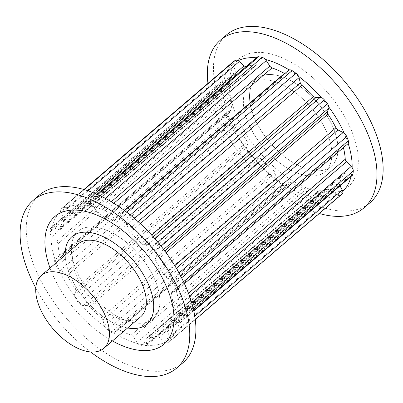 <?xml version="1.0" encoding="UTF-8"?>
<svg xmlns="http://www.w3.org/2000/svg" width="403" height="403" viewBox="0 0 403 403"><rect width="100%" height="100%" fill="white"/><g stroke="black" fill="none" stroke-linecap="round" stroke-linejoin="round"><path stroke-width="0.3" stroke-dasharray="2.02 1.51" d="M127.62 327.971A57.594 31.036 49.4 0 1 65.215 255.034A57.594 31.036 -130.6 0 0 69.16 273.118A57.594 31.036 -130.6 0 0 127.62 327.971M112.432 340.963A83.99 45.262 49.4 0 1 50.032 268.03M133.887 322.732A57.594 31.036 49.4 0 1 82.257 281.848A57.594 31.036 49.4 0 1 78.157 231.332A57.594 31.036 49.4 0 1 97.309 227.448A57.594 31.036 49.4 0 1 148.939 268.338A57.594 31.036 49.4 0 1 153.039 318.854A57.594 31.036 49.4 0 1 133.887 322.732M88.927 205.616A83.99 45.262 49.4 0 1 174.358 285.636A83.99 45.262 49.4 0 1 142.269 344.57A83.99 45.262 49.4 0 1 56.838 264.549A83.99 45.262 49.4 0 1 88.927 205.616M182.831 362.841A110.382 59.483 49.4 0 1 146.123 370.281A110.382 59.483 49.4 0 1 47.166 291.918A110.382 59.483 49.4 0 1 39.308 195.092M90.499 351.95A110.382 59.483 49.4 0 1 35.786 287.999M312.058 170.293A57.594 31.036 -130.6 0 0 331.211 166.409A57.594 31.036 -130.6 0 0 327.11 115.893A57.594 31.036 -130.6 0 0 275.481 75.008A57.594 31.036 -130.6 0 0 256.328 78.892A57.594 31.036 -130.6 0 0 260.429 129.408A57.594 31.036 -130.6 0 0 312.058 170.293M267.098 53.171A83.99 45.262 -130.6 0 0 235.009 112.105A83.99 45.262 -130.6 0 0 320.44 192.13A83.99 45.262 -130.6 0 0 352.529 133.197A83.99 45.262 -130.6 0 0 267.098 53.171M269.335 80.268A57.594 31.036 -130.6 0 0 250.182 84.146A57.594 31.036 -130.6 0 0 254.283 134.662A57.594 31.036 -130.6 0 0 305.912 175.552A57.594 31.036 -130.6 0 0 325.065 171.668A57.594 31.036 -130.6 0 0 320.969 121.152A57.594 31.036 -130.6 0 0 269.335 80.268M238.047 60.762A83.99 45.262 -130.6 0 0 236.299 133.131A83.99 45.262 -130.6 0 0 314.295 197.384A83.99 45.262 -130.6 0 0 342.721 191.294M351.038 176.474A83.99 45.262 -130.6 0 0 352.136 167.628M348.187 143.528A83.99 45.262 -130.6 0 0 344.268 133.322M328.934 107.178A83.99 45.262 -130.6 0 0 321.221 97.561M298.608 76.384A83.99 45.262 -130.6 0 0 289.173 69.936M265.345 59.392A83.99 45.262 -130.6 0 0 260.953 58.43A83.99 45.262 -130.6 0 0 256.343 57.81M207.958 83.371A110.382 59.483 -130.6 0 0 319.302 213.504M226.531 34.905A110.382 59.483 -130.6 0 0 234.39 131.731A110.382 59.483 -130.6 0 0 333.346 210.089A110.382 59.483 -130.6 0 0 370.06 202.654M75.306 267.859A57.594 31.036 -130.6 0 0 112.593 313.61A57.594 31.036 -130.6 0 0 153.039 318.854A57.594 31.036 -130.6 0 0 155.89 282.322A57.594 31.036 -130.6 0 0 118.603 236.576A57.594 31.036 -130.6 0 0 78.157 231.332A57.594 31.036 -130.6 0 0 75.306 267.859M60.037 256.338A75.109 40.476 -130.6 0 1 57.977 243.77A2.881 1.552 -130.6 0 0 57.785 242.928A2.881 1.552 -130.6 0 0 56.707 241.296L52.047 236.536A4.801 2.584 -130.6 0 1 50.254 233.816A4.801 2.584 -130.6 0 1 49.932 232.002A85.668 46.164 -130.6 0 1 50.304 228.723A4.801 2.584 -130.6 0 1 50.843 227.675A4.801 2.584 -130.6 0 1 53.08 227.529L58.072 229.362A2.881 1.552 -130.6 0 0 59.412 229.277A2.881 1.552 -130.6 0 0 59.684 228.859A75.109 40.476 -130.6 0 1 64.112 220.723A2.881 1.552 -130.6 0 0 64.153 219A2.881 1.552 -130.6 0 0 63.956 218.562L61.009 212.96A4.801 2.584 -130.6 0 1 60.677 212.225A4.801 2.584 -130.6 0 1 60.913 209.182A4.801 2.584 -130.6 0 1 60.974 209.137A85.668 46.164 -130.6 0 1 63.216 207.605A4.801 2.584 -130.6 0 1 67.17 208.759L72.117 212.996A2.881 1.552 -130.6 0 0 74.313 213.771A75.109 40.476 -130.6 0 1 84.046 212.25A2.881 1.552 -130.6 0 0 84.706 212.028A2.881 1.552 -130.6 0 0 85.038 210.976L84.6 206.034A4.801 2.584 -130.6 0 1 85.154 204.281A4.801 2.584 -130.6 0 1 86.65 203.938A85.668 46.164 -130.6 0 1 90.161 204.573A4.801 2.584 -130.6 0 1 94.242 207.762L97.808 213.268A2.881 1.552 -130.6 0 0 100.004 215.111A75.109 40.476 -130.6 0 1 112.432 220.612A2.881 1.552 -130.6 0 0 114.18 220.713A2.881 1.552 -130.6 0 0 114.316 220.567L116.497 217.61A4.801 2.584 -130.6 0 1 116.714 217.373A4.801 2.584 -130.6 0 1 120.084 217.811A85.668 46.164 -130.6 0 1 123.923 220.431A4.801 2.584 -130.6 0 1 126.814 224.098A4.801 2.584 -130.6 0 1 127.036 224.809L128.27 230.103A2.881 1.552 -130.6 0 0 128.406 230.531A2.881 1.552 -130.6 0 0 129.872 232.526A75.109 40.476 -130.6 0 1 141.665 243.573A2.881 1.552 -130.6 0 0 143.931 244.772L148.153 244.591A4.801 2.584 -130.6 0 1 152.319 247.034A85.668 46.164 -130.6 0 1 155.452 250.938A4.801 2.584 -130.6 0 1 156.576 252.898A4.801 2.584 -130.6 0 1 156.762 255.331L155.336 258.998A2.881 1.552 -130.6 0 0 155.447 260.454A2.881 1.552 -130.6 0 0 155.916 261.346A75.109 40.476 -130.6 0 1 163.915 274.982A2.881 1.552 -130.6 0 0 165.955 277.103L171.084 279.742A4.801 2.584 -130.6 0 1 174.711 283.772A85.668 46.164 -130.6 0 1 175.532 285.848A85.668 46.164 -130.6 0 1 176.302 287.918A4.801 2.584 -130.6 0 1 176.02 290.845A4.801 2.584 -130.6 0 1 175.461 291.142L171.754 292.2A2.881 1.552 -130.6 0 0 171.416 292.377A2.881 1.552 -130.6 0 0 171.159 293.847A75.109 40.476 -130.6 0 1 173.219 306.416A2.881 1.552 -130.6 0 0 173.411 307.257A2.881 1.552 -130.6 0 0 174.489 308.889L179.149 313.65A4.801 2.584 -130.6 0 1 180.942 316.37A4.801 2.584 -130.6 0 1 181.264 318.184A85.668 46.164 -130.6 0 1 180.892 321.463A4.801 2.584 -130.6 0 1 180.353 322.511A4.801 2.584 -130.6 0 1 178.116 322.657L173.124 320.823A2.881 1.552 -130.6 0 0 171.784 320.909A2.881 1.552 -130.6 0 0 171.512 321.327A75.109 40.476 -130.6 0 1 167.084 329.463A2.881 1.552 -130.6 0 0 167.044 331.185A2.881 1.552 -130.6 0 0 167.24 331.624L170.187 337.225A4.801 2.584 -130.6 0 1 170.519 337.961A4.801 2.584 -130.6 0 1 170.283 341.003A4.801 2.584 -130.6 0 1 170.222 341.049A85.668 46.164 -130.6 0 1 167.98 342.58A4.801 2.584 -130.6 0 1 164.026 341.427L159.079 337.19A2.881 1.552 -130.6 0 0 156.883 336.414A75.109 40.476 -130.6 0 1 147.15 337.936A2.881 1.552 -130.6 0 0 146.491 338.157A2.881 1.552 -130.6 0 0 146.158 339.21L146.596 344.152A4.801 2.584 -130.6 0 1 146.042 345.905A4.801 2.584 -130.6 0 1 144.546 346.242A85.668 46.164 -130.6 0 1 141.035 345.613A4.801 2.584 -130.6 0 1 136.955 342.419L133.388 336.918A2.881 1.552 -130.6 0 0 131.192 335.074A75.109 40.476 -130.6 0 1 118.764 329.573A2.881 1.552 -130.6 0 0 117.016 329.473A2.881 1.552 -130.6 0 0 116.88 329.619L114.699 332.576A4.801 2.584 -130.6 0 1 114.482 332.813A4.801 2.584 -130.6 0 1 111.112 332.374A85.668 46.164 -130.6 0 1 107.274 329.755A4.801 2.584 -130.6 0 1 104.382 326.087A4.801 2.584 -130.6 0 1 104.16 325.377L102.926 320.083A2.881 1.552 -130.6 0 0 102.79 319.655A2.881 1.552 -130.6 0 0 101.324 317.66A75.109 40.476 -130.6 0 1 89.531 306.612A2.881 1.552 -130.6 0 0 87.265 305.414L83.043 305.595A4.801 2.584 -130.6 0 1 78.877 303.152A85.668 46.164 -130.6 0 1 75.744 299.248A4.801 2.584 -130.6 0 1 74.62 297.288A4.801 2.584 -130.6 0 1 74.434 294.855L75.86 291.188A2.881 1.552 -130.6 0 0 75.749 289.732A2.881 1.552 -130.6 0 0 75.28 288.84A75.109 40.476 -130.6 0 1 67.281 275.204A2.881 1.552 -130.6 0 0 65.241 273.083L60.112 270.443A4.801 2.584 -130.6 0 1 56.485 266.413A85.668 46.164 -130.6 0 1 55.664 264.338A85.668 46.164 -130.6 0 1 54.894 262.267A4.801 2.584 -130.6 0 1 55.171 259.341A4.801 2.584 -130.6 0 1 55.735 259.043L59.443 257.985A2.881 1.552 -130.6 0 0 59.78 257.804A2.881 1.552 -130.6 0 0 60.037 256.338L232.063 109.153A2.881 1.552 -130.6 0 1 231.806 110.624A2.881 1.552 -130.6 0 1 231.468 110.8L227.76 111.858A4.801 2.584 -130.6 0 0 227.201 112.155A4.801 2.584 -130.6 0 0 226.919 115.082A85.668 46.164 -130.6 0 0 227.69 117.152A85.668 46.164 -130.6 0 0 228.511 119.228A4.801 2.584 -130.6 0 0 232.138 123.258L237.266 125.897A2.881 1.552 -130.6 0 1 239.306 128.018A75.109 40.476 -130.6 0 0 247.306 141.655A2.881 1.552 -130.6 0 1 247.774 142.546A2.881 1.552 -130.6 0 1 247.885 144.002L246.46 147.669A4.801 2.584 -130.6 0 0 246.646 150.102A4.801 2.584 -130.6 0 0 247.769 152.062A85.668 46.164 -130.6 0 0 250.903 155.966A4.801 2.584 -130.6 0 0 255.074 158.409L259.29 158.228A2.881 1.552 -130.6 0 1 261.557 159.427A75.109 40.476 -130.6 0 0 273.35 170.474A2.881 1.552 -130.6 0 1 274.821 172.469A2.881 1.552 -130.6 0 1 274.952 172.897L276.191 178.191A4.801 2.584 -130.6 0 0 276.413 178.902A4.801 2.584 -130.6 0 0 279.299 182.569A85.668 46.164 -130.6 0 0 283.138 185.189A4.801 2.584 -130.6 0 0 286.508 185.627A4.801 2.584 -130.6 0 0 286.729 185.39L288.911 182.433A2.881 1.552 -130.6 0 1 289.042 182.287A2.881 1.552 -130.6 0 1 290.79 182.388A75.109 40.476 -130.6 0 0 303.222 187.889A2.881 1.552 -130.6 0 1 305.414 189.732L308.98 195.238A4.801 2.584 -130.6 0 0 313.06 198.427A85.668 46.164 -130.6 0 0 316.572 199.062A4.801 2.584 -130.6 0 0 318.068 198.719A4.801 2.584 -130.6 0 0 318.622 196.966L318.184 192.024A2.881 1.552 -130.6 0 1 318.516 190.972A2.881 1.552 -130.6 0 1 319.176 190.75A75.109 40.476 -130.6 0 0 328.913 189.229A2.881 1.552 -130.6 0 1 331.11 190.004L336.052 194.241A4.801 2.584 -130.6 0 0 340.006 195.395A85.668 46.164 -130.6 0 0 342.248 193.863M78.253 243.88A47.992 25.863 -130.6 0 0 75.875 274.322A47.992 25.863 -130.6 0 0 106.951 312.446A47.992 25.863 -130.6 0 0 140.657 316.818M57.977 243.77L230.002 96.584A75.109 40.476 -130.6 0 0 232.063 109.153M230.002 96.584A2.881 1.552 -130.6 0 0 229.811 95.743A2.881 1.552 -130.6 0 0 228.733 94.111L224.073 89.35A4.801 2.584 -130.6 0 1 222.28 86.63A4.801 2.584 -130.6 0 1 221.957 84.816A85.668 46.164 -130.6 0 1 222.335 81.537A4.801 2.584 -130.6 0 1 222.869 80.489A4.801 2.584 -130.6 0 1 225.106 80.343L230.098 82.177A2.881 1.552 -130.6 0 0 231.438 82.091A2.881 1.552 -130.6 0 0 231.71 81.673A75.109 40.476 -130.6 0 1 236.143 73.537A2.881 1.552 -130.6 0 0 236.183 71.815A2.881 1.552 -130.6 0 0 235.982 71.376L233.035 65.775A4.801 2.584 -130.6 0 1 232.702 65.039A4.801 2.584 -130.6 0 1 232.884 62.047M246.021 66.641A2.881 1.552 -130.6 0 0 246.339 66.586A75.109 40.476 -130.6 0 1 256.071 65.064A2.881 1.552 -130.6 0 0 256.736 64.843A2.881 1.552 -130.6 0 0 257.069 63.79L256.625 58.848A4.801 2.584 -130.6 0 1 257.179 57.095M284.78 73.578A2.881 1.552 -130.6 0 0 286.211 73.527A2.881 1.552 -130.6 0 0 286.342 73.381L288.523 70.424A4.801 2.584 -130.6 0 1 288.739 70.187M171.754 292.2L343.779 145.015L347.487 143.957A4.801 2.584 -130.6 0 0 348.051 143.659M343.779 145.015A2.881 1.552 -130.6 0 0 343.442 145.196A2.881 1.552 -130.6 0 0 343.185 146.662A75.109 40.476 -130.6 0 1 343.427 147.619M173.124 320.823L345.149 173.638L350.147 175.471A4.801 2.584 -130.6 0 0 352.378 175.325M345.149 173.638A2.881 1.552 -130.6 0 0 343.809 173.723A2.881 1.552 -130.6 0 0 343.537 174.141A75.109 40.476 -130.6 0 1 339.109 182.277A2.881 1.552 -130.6 0 0 339.069 184A2.881 1.552 -130.6 0 0 339.271 184.438L340.031 185.889M253.477 115.419A57.594 31.036 -130.6 0 0 290.765 161.165A57.594 31.036 -130.6 0 0 331.211 166.409A57.594 31.036 -130.6 0 0 334.062 129.882A57.594 31.036 -130.6 0 0 296.774 84.136A57.594 31.036 -130.6 0 0 256.328 78.892A57.594 31.036 -130.6 0 0 253.477 115.419M247.331 120.678A57.594 31.036 -130.6 0 0 284.619 166.424A57.594 31.036 -130.6 0 0 325.065 171.668A57.594 31.036 -130.6 0 0 327.916 135.141A57.594 31.036 -130.6 0 0 290.634 89.39A57.594 31.036 -130.6 0 0 250.182 84.146A57.594 31.036 -130.6 0 0 247.331 120.678M54.894 262.267L226.919 115.082M55.735 259.043L227.76 111.858M59.443 257.985L231.468 110.8M56.707 241.296L228.733 94.111M52.047 236.536L224.073 89.35M49.932 232.002L221.957 84.816M50.304 228.723L222.335 81.537M53.08 227.529L225.106 80.343M58.072 229.362L230.098 82.177M59.684 228.859L231.71 81.673M64.112 220.723L236.143 73.537M63.956 218.562L235.982 71.376M61.009 212.96L233.035 65.775M60.974 209.137L83.925 189.496L60.913 209.182M63.216 207.605L84.267 189.596M67.17 208.759L88.146 190.815M72.117 212.996L95.007 193.41M74.313 213.771L246.339 66.586M84.046 212.25L256.071 65.064M85.038 210.976L257.069 63.79M84.6 206.034L256.625 58.848M86.65 203.938L97.637 194.543M90.161 204.573L100.387 195.818M94.242 207.762L105.304 198.301M97.808 213.268L111.329 201.696M100.004 215.111L113.868 203.248M112.432 220.612L124.366 210.396M114.316 220.567L286.342 73.381M116.497 217.61L288.523 70.424M120.084 217.811L126.703 212.154M123.923 220.431L130.295 214.975M127.036 224.809L134.471 218.446M128.27 230.103L138.133 221.665M129.872 232.526L140.274 223.625M141.665 243.573L151.624 235.05M143.931 244.772L153.226 236.818M148.153 244.591L154.954 238.772M152.319 247.034L157.916 242.243M155.452 250.938L161.074 246.127M156.762 255.331L163.648 249.437M155.336 258.998L164.767 250.928M155.916 261.346L166.056 252.671M163.915 274.982L174.776 265.688M165.955 277.103L176.312 268.242M171.084 279.742L179.008 272.962M174.711 283.772L181.607 277.869M176.302 287.918L183.521 281.742M175.461 291.142L347.487 143.957M171.159 293.847L343.185 146.662M173.219 306.416L188.498 293.344M174.489 308.889L189.491 296.054M179.149 313.65L191.717 302.895M181.264 318.184L193.108 308.048M180.892 321.463L193.682 310.517M178.116 322.657L350.147 175.471M171.512 321.327L343.537 174.141M167.084 329.463L339.109 182.277M167.24 331.624L339.271 184.438M170.187 337.225L194.77 316.189M170.222 341.049L195.264 319.629L170.283 341.003M167.98 342.58L340.006 195.395M164.026 341.427L336.052 194.241M159.079 337.19L331.11 190.004M156.883 336.414L328.913 189.229M147.15 337.936L319.176 190.75M146.158 339.21L318.184 192.024M146.596 344.152L318.622 196.966M144.546 346.242L316.572 199.062M141.035 345.613L313.06 198.427M136.955 342.419L308.98 195.238M133.388 336.918L305.414 189.732M131.192 335.074L303.222 187.889M118.764 329.573L290.79 182.388M116.88 329.619L288.911 182.433M114.699 332.576L286.729 185.39M111.112 332.374L283.138 185.189M107.274 329.755L279.299 182.569M104.16 325.377L276.191 178.191M102.926 320.083L274.952 172.897M101.324 317.66L273.35 170.474M89.531 306.612L261.557 159.427M87.265 305.414L259.29 158.228M83.043 305.595L255.074 158.409M78.877 303.152L250.903 155.966M75.744 299.248L247.769 152.062M74.434 294.855L246.46 147.669M75.86 291.188L247.885 144.002M75.28 288.84L247.306 141.655M67.281 275.204L239.306 128.018M65.241 273.083L237.266 125.897M60.112 270.443L232.138 123.258M56.485 266.413L228.511 119.228M72.011 236.591L78.157 231.332L72.011 236.591M146.894 324.108L153.039 318.854L146.894 324.108M256.328 78.892L250.182 84.146L256.328 78.892M331.211 166.409L325.065 171.668L331.211 166.409M55.171 259.341L227.201 112.155M59.78 257.804L231.806 110.624M50.843 227.675L222.869 80.489M59.412 229.277L231.438 82.091M84.706 212.028L256.736 64.843M85.154 204.281L96.906 194.221M114.18 220.713L286.211 73.527M116.714 217.373L124.638 210.598M176.02 290.845L184.423 283.662M171.416 292.377L343.442 145.196M180.353 322.511L193.793 311.01M171.784 320.909L343.809 173.723M146.491 338.157L318.516 190.972M146.042 345.905L318.068 198.719M117.016 329.473L289.042 182.287M114.482 332.813L286.508 185.627"/><path stroke-width="0.6" d="M91.164 232.707A57.594 31.036 49.4 0 1 142.798 273.592A57.594 31.036 49.4 0 1 146.894 324.108A57.594 31.036 49.4 0 1 127.741 327.992A57.594 31.036 49.4 0 1 127.62 327.971A57.594 31.036 -130.6 0 0 146.894 324.108A57.594 31.036 -130.6 0 0 149.745 287.581A57.594 31.036 -130.6 0 0 112.462 241.835A57.594 31.036 -130.6 0 0 72.011 236.591A57.594 31.036 49.4 0 1 91.164 232.707M65.215 255.034A57.594 31.036 49.4 0 1 72.011 236.591A57.594 31.036 -130.6 0 0 65.215 255.034M50.032 268.03A83.99 45.262 49.4 0 1 82.786 210.87A83.99 45.262 49.4 0 1 168.212 290.895A83.99 45.262 49.4 0 1 136.123 349.829A83.99 45.262 49.4 0 1 112.432 340.963M35.786 287.999A110.382 59.483 49.4 0 1 33.167 200.346L39.308 195.092A110.382 59.483 49.4 0 1 76.021 187.652A110.382 59.483 49.4 0 1 174.978 266.015A110.382 59.483 49.4 0 1 182.831 362.841L176.69 368.095A110.382 59.483 49.4 0 1 139.977 375.536A110.382 59.483 49.4 0 1 90.499 351.95M33.167 200.346A110.382 59.483 49.4 0 1 69.875 192.911A110.382 59.483 49.4 0 1 168.832 271.269A110.382 59.483 49.4 0 1 176.69 368.095M342.721 191.294A83.99 45.262 -130.6 0 0 351.038 176.474M352.136 167.628A83.99 45.262 -130.6 0 0 348.187 143.528M344.268 133.322A83.99 45.262 -130.6 0 0 328.934 107.178M321.221 97.561A83.99 45.262 -130.6 0 0 298.608 76.384M289.173 69.936A83.99 45.262 -130.6 0 0 265.345 59.392M256.343 57.81A83.99 45.262 -130.6 0 0 238.047 60.762M319.302 213.504A110.382 59.483 -130.6 0 0 327.206 215.348A110.382 59.483 -130.6 0 0 363.914 207.908A110.382 59.483 -130.6 0 0 356.056 111.082A110.382 59.483 -130.6 0 0 257.099 32.719A110.382 59.483 -130.6 0 0 220.391 40.159A110.382 59.483 -130.6 0 0 207.958 83.371M363.914 207.908L370.06 202.654A110.382 59.483 -130.6 0 0 362.201 105.828A110.382 59.483 -130.6 0 0 263.245 27.464A110.382 59.483 -130.6 0 0 226.531 34.905L220.391 40.159M103.793 348.358L140.657 316.818A47.992 25.863 -130.6 0 0 143.03 286.377A47.992 25.863 -130.6 0 0 111.958 248.253A47.992 25.863 -130.6 0 0 78.253 243.88L41.388 275.42A47.992 25.863 -130.6 0 0 39.015 305.862A47.992 25.863 -130.6 0 0 70.087 343.986A47.992 25.863 -130.6 0 0 103.793 348.358A47.992 25.863 -130.6 0 0 106.17 317.917A47.992 25.863 -130.6 0 0 75.094 279.793A47.992 25.863 -130.6 0 0 41.388 275.42M95.007 193.41L244.142 65.81L239.201 61.573A4.801 2.584 -130.6 0 0 235.241 60.42A85.668 46.164 -130.6 0 0 232.999 61.951A4.801 2.584 -130.6 0 0 232.939 61.997A4.801 2.584 -130.6 0 0 232.884 62.047M244.142 65.81A2.881 1.552 -130.6 0 0 246.021 66.641M111.329 201.696L269.839 66.082L266.267 60.581A4.801 2.584 -130.6 0 0 262.187 57.387A85.668 46.164 -130.6 0 0 258.681 56.758A4.801 2.584 -130.6 0 0 257.179 57.095L96.906 194.221M269.839 66.082A2.881 1.552 -130.6 0 0 272.03 67.926A75.109 40.476 -130.6 0 1 284.458 73.427A2.881 1.552 -130.6 0 0 284.78 73.578M138.133 221.665L300.3 82.917L299.061 77.623A4.801 2.584 -130.6 0 0 298.84 76.913A4.801 2.584 -130.6 0 0 295.948 73.245A85.668 46.164 -130.6 0 0 292.115 70.626A4.801 2.584 -130.6 0 0 288.739 70.187L124.638 210.598M300.3 82.917A2.881 1.552 -130.6 0 0 300.431 83.345A2.881 1.552 -130.6 0 0 301.897 85.34A75.109 40.476 -130.6 0 1 313.695 96.388A2.881 1.552 -130.6 0 0 315.957 97.586L320.178 97.405A4.801 2.584 -130.6 0 1 324.344 99.848A85.668 46.164 -130.6 0 1 327.478 103.752A4.801 2.584 -130.6 0 1 328.606 105.712A4.801 2.584 -130.6 0 1 328.788 108.145L327.362 111.812A2.881 1.552 -130.6 0 0 327.473 113.268A2.881 1.552 -130.6 0 0 327.941 114.16A75.109 40.476 -130.6 0 1 335.941 127.796A2.881 1.552 -130.6 0 0 337.986 129.917L343.109 132.557A4.801 2.584 -130.6 0 1 346.736 136.587A85.668 46.164 -130.6 0 1 347.562 138.662A85.668 46.164 -130.6 0 1 348.333 140.733A4.801 2.584 -130.6 0 1 348.051 143.659L184.423 283.662M188.498 293.344L345.245 159.23A75.109 40.476 -130.6 0 0 343.427 147.619M345.245 159.23A2.881 1.552 -130.6 0 0 345.442 160.072A2.881 1.552 -130.6 0 0 346.515 161.704L351.174 166.464A4.801 2.584 -130.6 0 1 352.973 169.184A4.801 2.584 -130.6 0 1 353.29 170.998A85.668 46.164 -130.6 0 1 352.917 174.277A4.801 2.584 -130.6 0 1 352.378 175.325L193.793 311.01M342.308 193.818L195.264 319.629L342.248 193.863A4.801 2.584 -130.6 0 0 342.308 193.818A4.801 2.584 -130.6 0 0 342.545 190.775A4.801 2.584 -130.6 0 0 342.212 190.04L340.031 185.889M232.939 61.997L83.92 189.496L232.999 61.951M84.267 189.596L235.241 60.42M88.146 190.815L239.201 61.573M97.637 194.543L258.681 56.758M100.387 195.818L262.187 57.387M105.304 198.301L266.267 60.581M113.868 203.248L272.03 67.926M124.366 210.396L284.458 73.427M126.703 212.154L292.115 70.626M130.295 214.975L295.948 73.245M134.471 218.446L299.061 77.623M140.274 223.625L301.897 85.34M151.624 235.05L313.695 96.388M153.226 236.818L315.957 97.586M154.954 238.772L320.178 97.405M157.916 242.243L324.344 99.848M161.074 246.127L327.478 103.752M163.648 249.437L328.788 108.145M164.767 250.928L327.362 111.812M166.056 252.671L327.941 114.16M174.776 265.688L335.941 127.796M176.312 268.242L337.986 129.917M179.008 272.962L343.109 132.557M181.607 277.869L346.736 136.587M183.521 281.742L348.333 140.733M189.491 296.054L346.515 161.704M191.717 302.895L351.174 166.464M193.108 308.048L353.29 170.998M193.682 310.517L352.917 174.277M194.77 316.189L342.212 190.04"/></g></svg>
